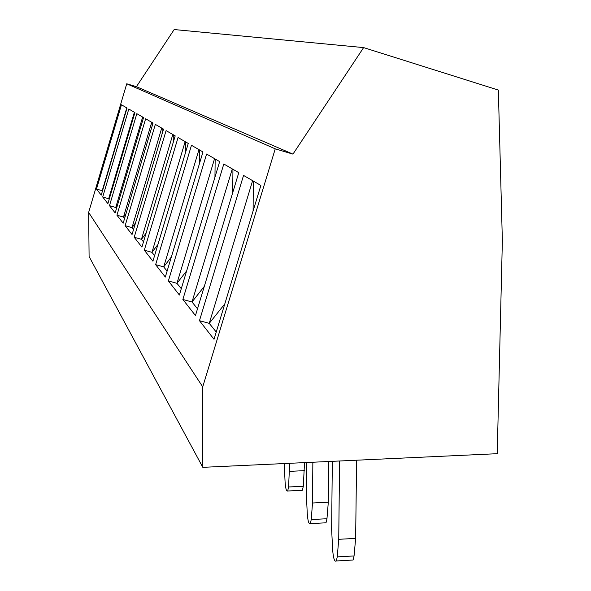<?xml version="1.0" encoding="UTF-8"?>
<svg xmlns="http://www.w3.org/2000/svg" width="591" height="591" viewBox="0 0 591 591"><rect width="100%" height="100%" fill="white"/><g stroke="black" fill="none" stroke-linecap="round" stroke-linejoin="round"><path stroke-width="0.89" d="M202.728 386.876L275.243 148.843L292.959 154.125L363.613 47.598L498.346 90.068L502.365 240.692L497.23 453.689L202.809 467.333L202.728 386.876L88.635 212.435L126.733 83.782L136.418 86.692L174.168 29.55L363.613 47.598M275.243 148.843L126.733 83.782M121.451 104.784L96.488 189.068L101.238 195.133L127.065 108.027L121.451 104.784M128.801 109.032L102.708 197.01L107.887 203.636L134.925 112.578L128.801 109.032M136.824 113.679L109.49 205.683L115.171 212.945L143.547 117.565L136.824 113.679M145.63 118.769L116.937 215.198L123.187 223.191L153.032 123.054L145.63 118.769M155.337 124.383L125.137 225.681L132.052 234.524L163.53 129.126L155.337 124.383M166.086 130.604L134.209 237.279L141.906 247.112L175.202 135.878L166.086 130.604M178.061 137.533L144.315 250.192L152.921 261.192L188.263 143.436L178.061 137.533M191.469 145.29L155.625 264.65L165.317 277.046L202.972 151.946L191.469 145.29M206.599 154.044L168.376 280.947L179.376 295.012L219.667 161.609L206.599 154.044M223.804 163.995L182.863 299.467L195.458 315.564L238.779 172.661L223.804 163.995M243.544 175.416L199.463 320.684L214.023 339.293L260.867 185.441L243.544 175.416M202.809 467.333L89.101 256.56L88.635 212.435M292.959 154.125L136.418 86.692M304.528 462.62L303.309 486.267L302.4 490.279L301.58 490.323M289.693 463.307L288.556 486.984L287.691 491.003C286.443 491.616 285.571 488.617 285.084 482.005L284.227 463.558M304.461 470.658L289.642 471.352M328.699 461.497L328.308 502.21L326.963 518.735L326.01 522.799L324.969 522.858M312.853 462.236L312.513 503.007L311.243 519.555L310.334 523.626C308.886 524.453 307.867 521.203 307.283 513.875L306.337 494.46L306.589 462.524M328.308 502.21L312.513 503.007M356.595 460.204L355.642 538.386L354.068 555.939L353.086 560.017L351.726 560.098M339.574 460.995L338.739 539.31L337.247 556.885L336.309 560.977C334.602 562.1 333.398 558.554 332.689 550.347L331.632 529.477L332.319 461.335M355.642 538.386L338.739 539.31M96.488 189.068L102.228 190.708L126.784 107.872M102.465 190.996L102.768 189.977M102.708 197.01L108.692 198.716L134.364 112.253M109.172 199.315L108.692 198.716L109.786 197.239M134.755 112.482L134.741 113.191M109.49 205.683L115.747 207.463L142.645 117.04M116.516 208.416L115.747 207.463L117.506 205.099M143.059 117.284L143.015 119.338M116.937 215.198L123.489 217.06L151.724 122.293M124.605 218.441L123.489 217.06L126.031 213.661M152.16 122.551L152.094 126.208M125.137 225.681L132.015 227.624L161.727 128.084M133.544 229.522L132.015 227.624L135.494 222.999M162.193 128.35L162.097 133.928M134.209 237.279L141.448 239.318L172.808 134.497M143.48 241.837L141.448 239.318L146.058 233.231M173.303 134.778L173.178 142.653M144.315 250.192L151.946 252.327L185.153 141.633M154.598 255.615L151.946 252.327L157.93 244.504M185.67 141.936L185.515 152.596M155.625 264.65L163.7 266.903L198.975 149.634M167.105 271.114L163.7 266.903L171.36 256.967M199.529 149.951L199.344 164.002M168.376 280.947L176.953 283.325L214.57 158.654M181.289 288.696L176.953 283.325L186.675 270.848M215.168 159.001L214.954 177.211M182.863 299.467L192.001 301.979L232.293 168.908M197.505 308.798L192.001 301.979L204.301 286.376M232.943 169.285L232.714 192.666M199.463 320.684L209.251 323.351L252.623 180.669M216.24 332.016L209.251 323.351L224.802 303.892M253.325 181.075L253.103 210.95M303.309 486.267L288.556 486.984M326.963 518.735L311.243 519.555M354.068 555.939L337.247 556.885M287.691 491.003L302.4 490.279M310.334 523.626L326.01 522.799M336.309 560.977L353.086 560.017"/></g></svg>

